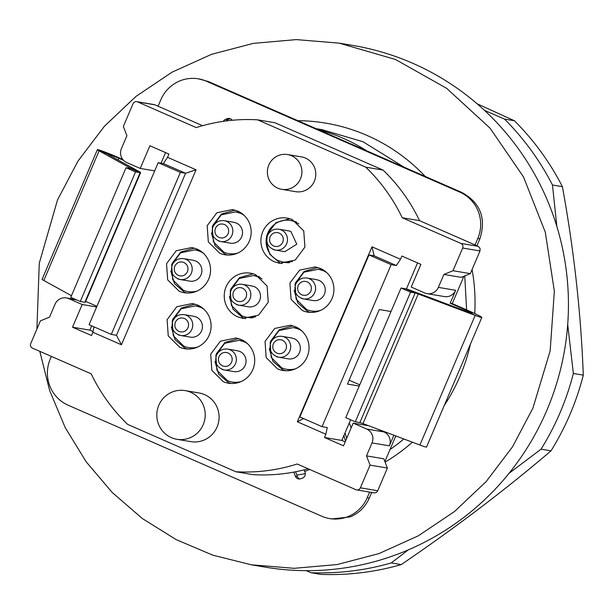 <?xml version="1.0" encoding="UTF-8"?>
<svg xmlns="http://www.w3.org/2000/svg" width="614" height="614" viewBox="0 0 614 614"><rect width="100%" height="100%" fill="white"/><g stroke="black" fill="none" stroke-linecap="round" stroke-linejoin="round"><path stroke-width="0.92" d="M408.31 549.875L391.264 562.931A264.504 259.192 -80.4 0 1 310.991 572.716L320.93 574.389A264.504 259.192 -80.4 0 0 401.211 564.604C455.734 527.48 505.667 489.558 551.011 450.845L541.064 449.172A264.504 259.192 -80.4 0 0 560.114 412.593A264.504 259.192 -80.4 0 0 573.353 373.466L583.3 375.146C580.951 313.125 573.99 250.305 562.409 186.679L552.47 184.998A264.504 259.192 -80.4 0 0 504.478 119.078L484.454 110.343M551.011 450.845A264.504 259.192 -80.4 0 0 570.053 414.266A264.504 259.192 -80.4 0 0 583.3 375.146M541.064 449.172L509.067 473.287M401.211 564.604L391.264 562.931M310.991 572.716L306.271 570.659M562.409 186.679A264.504 259.192 -80.4 0 0 514.425 120.758L504.478 119.078M514.425 120.758L477.063 103.743M344.976 433.039L346.726 438.289M343.832 435.717L345.582 440.967M154.697 170.869L140.23 168.436L126.76 162.541A10.584 10.369 -80.4 0 1 121.395 148.657L126.921 135.694L123.345 126.438L133.023 103.758A3.53 3.454 99.6 0 1 137.574 101.901L196.227 127.574A176.333 172.795 99.6 0 1 257.596 119.83L274.926 122.746L383.067 170.078A176.333 172.795 99.6 0 1 419.562 220.664L475.044 244.94L477.807 238.462L479.887 238.815C486.403 218.308 480.447 202.889 462.012 192.535L208.438 81.555L198.399 78.83A35.267 34.561 99.6 0 1 206.358 81.201L459.932 192.19A35.267 34.561 99.6 0 1 477.807 238.462M202.574 125.686L154.905 104.825A3.53 3.454 99.6 0 0 154.114 104.587L136.776 101.663M393.881 435.226L389.353 445.841A10.584 10.369 -80.4 0 0 383.988 431.957L366.658 429.032A10.584 10.369 -80.4 0 1 372.023 442.917L366.489 455.88L370.065 465.136L360.395 487.815A3.53 3.454 99.6 0 1 355.836 489.665L297.191 464A176.333 172.795 99.6 0 1 235.822 471.744L253.152 474.668A176.333 172.795 99.6 0 0 293.776 472.112A176.333 172.795 99.6 0 0 308.174 468.804M370.065 465.136L387.396 468.052L377.725 490.739A3.53 3.454 99.6 0 1 373.972 492.827L356.634 489.903M443.891 274.427L461.221 277.344L470.324 273.637L452.994 270.72L443.891 274.427L438.358 287.383A10.584 10.369 99.6 0 1 427.091 293.653L444.429 296.577A10.584 10.369 99.6 0 0 455.695 290.307L450.177 303.239L464.437 309.479L466.517 309.832L452.257 303.592L463.915 276.246M476.917 245.769L479.887 238.815M369.62 492.098L367.241 497.685A35.267 34.561 99.6 0 1 348.184 516.527A35.267 34.561 99.6 0 1 329.68 518.584L331.76 518.937L350.264 516.881C359.044 513.15 365.399 506.872 369.321 498.031L371.7 492.443M384.886 461.544L395.8 435.948M122.785 159.456L121.004 158.673A21.16 1.005 23.1 0 0 97.38 149.67A21.16 1.005 23.1 0 0 99.084 150.867L130.022 167.898A10.584 0.507 -156.9 0 1 130.874 168.497A10.584 0.507 -156.9 0 1 130.644 168.512L126.047 167.737L135.548 171.897L140.153 172.672L130.644 168.512M225.875 120.981A4.405 4.321 99.6 0 1 227.579 119.73L229.191 119.078A4.405 4.321 99.6 0 1 230.434 118.778M295.587 471.767L297.452 476.587L295.372 476.234A4.405 4.321 -80.4 0 0 300.975 478.69L302.587 478.037A4.405 4.321 -80.4 0 0 305.028 472.304L304.713 471.491A21.16 3.607 -112.2 0 1 304.099 469.871M299.724 478.989A4.405 4.321 99.6 0 1 297.452 476.587M158.074 106.214L160.845 99.729A35.267 34.561 99.6 0 1 179.902 80.887A35.267 34.561 99.6 0 1 198.399 78.83M450.177 303.239L452.257 303.592M466.517 309.832A21.16 1.005 -156.9 0 1 481.821 317.43L426.538 447.038A21.16 1.005 -156.9 0 1 419.892 445.012L362.981 423.599A10.584 0.507 23.1 0 0 359.881 422.578L415.164 292.962L405.654 288.803L401.049 288.027L345.766 417.635L355.276 421.803L359.881 422.578M481.821 317.43A21.16 1.005 -156.9 0 1 475.175 315.404L419.892 445.012M366.489 455.88L383.827 458.796L387.396 468.052M329.68 518.584A35.267 34.561 99.6 0 1 321.721 516.213L68.154 405.225A35.267 34.561 99.6 0 1 50.279 358.952L51.361 356.404M235.822 471.744L127.681 424.412A176.333 172.795 99.6 0 1 91.187 373.834L32.534 348.161A3.53 3.454 99.6 0 1 30.746 343.533L40.424 320.853L49.527 317.146L55.053 304.183A10.584 10.369 99.6 0 1 68.707 298.627L76.811 299.993M97.38 149.67L42.097 279.286A21.16 1.005 23.1 0 0 43.801 280.475L99.084 150.867L107.112 153.822M140.606 172.649L85.315 302.257A21.16 1.005 -156.9 0 1 84.87 302.28L140.153 172.672A21.16 1.005 -156.9 0 0 140.606 172.649A21.16 1.005 -156.9 0 0 138.902 171.459L107.964 154.421C106.161 153.155 109.814 154.452 118.924 158.328L123.591 160.369M232.23 120.267A4.405 4.321 -80.4 0 0 227.111 118.725L225.499 119.385A4.405 4.321 -80.4 0 0 223.312 121.334M470.324 273.637L480.002 250.957L480.048 248.263L478.214 246.329L475.044 244.94M362.981 423.599L418.264 293.991L475.175 315.404L468.766 312.265L411.864 290.852A21.16 1.005 23.1 0 0 405.654 288.803M71.454 295.71L43.801 280.475M427.091 293.653A10.584 10.369 99.6 0 1 424.704 292.947L411.234 287.045L420.905 264.365L401.886 256.046L400.505 259.285L371.984 246.797L297.345 421.772L325.873 434.259L327.254 427.544L322.051 426.669L299.862 416.952L368.968 254.94L391.156 264.657L322.051 426.669M383.067 170.078L365.737 167.161A176.333 172.795 99.6 0 1 402.224 217.74L419.562 220.664M402.224 217.74L460.876 243.413A3.53 3.454 99.6 0 1 462.664 248.041L452.994 270.72M411.864 290.852L418.264 293.991A10.584 0.507 23.1 0 0 415.164 292.962L410.559 292.187L355.276 421.803M85.684 301.397A10.584 10.369 99.6 0 1 86.044 301.551L96.928 306.309M84.87 302.28L80.265 301.505L70.756 297.345L126.047 167.737M410.559 292.187L401.049 288.027M391.034 311.521L379.26 309.533L347.47 384.065L359.244 386.045M349.128 380.166L359.766 384.824M167.538 157.314L163.385 163.562L185.574 173.271L196.066 169.802L167.538 157.314L168.919 154.076L149.9 145.748L140.23 168.436M163.385 163.562L158.189 162.687L180.378 172.396L111.272 334.407L89.084 324.699L158.189 162.687M94.019 326.863L92.906 332.289L121.434 344.776L116.468 335.282L185.574 173.271L180.378 172.396M116.468 335.282L111.272 334.407M165.557 152.602L161.052 163.17M371.984 246.797L374.172 255.815L396.36 265.532L400.505 259.285M303.592 418.587L297.345 421.772M241.256 381.509A21.16 20.738 99.6 0 1 232.184 382.038A21.16 20.738 99.6 0 1 227.41 380.611L216.888 370.196L215.821 355.245L224.77 343.272L239.214 340.302L243.988 341.729A21.16 20.738 99.6 0 1 247.611 343.779M245.247 341.821L240.949 340.601M238.378 382.583A21.16 20.738 99.6 0 1 233.911 382.33L232.184 382.038M292.387 261.618L283.323 262.147L278.626 260.758A21.16 20.738 99.6 0 1 266.944 235.392A21.16 20.738 99.6 0 1 290.353 220.418A21.16 20.738 99.6 0 1 295.05 221.807L298.742 223.88M296.385 221.93L290.353 220.418M289.486 262.692A21.16 20.738 99.6 0 1 285.049 262.439L283.323 262.147M237.733 253.075A21.16 20.738 99.6 0 1 228.661 253.605A21.16 20.738 99.6 0 1 223.887 252.177L213.365 241.762L212.306 226.812L221.247 214.846L235.692 211.876L240.473 213.296A21.16 20.738 99.6 0 1 244.096 215.345M235.692 211.876L237.426 212.168A21.16 20.738 99.6 0 1 241.724 213.388M234.855 254.15A21.16 20.738 99.6 0 1 230.396 253.897L228.661 253.605M197.654 347.04A21.16 20.738 99.6 0 1 188.582 347.57A21.16 20.738 99.6 0 1 183.809 346.15L173.286 335.735L172.219 320.777L181.168 308.811L195.613 305.841L200.394 307.261A21.16 20.738 99.6 0 1 204.017 309.31M195.613 305.841L197.347 306.133A21.16 20.738 99.6 0 1 201.645 307.353M194.776 348.115A21.16 20.738 99.6 0 1 190.309 347.862L188.582 347.57M255.685 316.724A21.16 20.738 99.6 0 1 246.659 317.238A21.16 20.738 99.6 0 1 241.878 315.811L231.363 305.396L230.296 290.445L239.245 278.472L253.689 275.502L258.463 276.929A21.16 20.738 99.6 0 1 262.078 278.971M253.689 275.502L255.424 275.793A21.16 20.738 99.6 0 1 259.722 277.021M252.822 317.783A21.16 20.738 99.6 0 1 248.386 317.53L246.659 317.238M197.094 291.044A21.16 20.738 99.6 0 1 188.022 291.573A21.16 20.738 99.6 0 1 183.241 290.146L172.718 279.731L171.659 264.78L180.608 252.807L195.052 249.837L199.826 251.264A21.16 20.738 99.6 0 1 203.449 253.313M195.052 249.837L196.787 250.128A21.16 20.738 99.6 0 1 201.085 251.356M194.216 292.118A21.16 20.738 99.6 0 1 189.749 291.865L188.022 291.573M295.587 368.761A21.16 20.738 99.6 0 1 286.515 369.29A21.16 20.738 99.6 0 1 281.742 367.863L271.219 357.448L270.16 342.497L279.109 330.524L293.553 327.561L298.327 328.981A21.16 20.738 99.6 0 1 301.95 331.03M293.553 327.554L295.28 327.845A21.16 20.738 99.6 0 1 299.586 329.073M292.717 369.835A21.16 20.738 99.6 0 1 288.25 369.582L286.515 369.29M320.47 310.438A21.16 20.738 99.6 0 1 311.398 310.968A21.16 20.738 99.6 0 1 306.616 309.54L296.101 299.125L295.035 284.167L303.984 272.202L318.428 269.231L323.202 270.659A21.16 20.738 99.6 0 1 326.825 272.708M318.428 269.231L320.163 269.523A21.16 20.738 99.6 0 1 324.461 270.751M317.591 311.513A21.16 20.738 99.6 0 1 313.125 311.26L311.398 310.968M316.363 279.616L319.057 280.375A10.584 10.369 99.6 0 1 313.155 300.53L303.446 298.895A10.584 10.369 99.6 0 1 301.06 298.181M291.489 337.938L294.183 338.705A10.584 10.369 99.6 0 1 288.273 358.852L278.572 357.218A10.584 10.369 99.6 0 1 276.185 356.511M192.988 260.221L195.682 260.981A10.584 10.369 99.6 0 1 189.78 281.135L180.071 279.5A10.584 10.369 99.6 0 1 177.684 278.787M251.633 285.886L254.319 286.646A10.584 10.369 99.6 0 1 248.417 306.8L238.708 305.166A10.584 10.369 99.6 0 1 236.321 304.452M193.556 316.225L196.242 316.985A10.584 10.369 99.6 0 1 190.34 337.14L180.631 335.505A10.584 10.369 99.6 0 1 178.244 334.791M233.635 222.253L236.321 223.02A10.584 10.369 99.6 0 1 230.419 243.175L220.71 241.532A10.584 10.369 99.6 0 1 218.323 240.826M278.886 229.214A10.584 10.369 99.6 0 1 286.654 243.766A10.584 10.369 99.6 0 1 275.371 250.075C268.157 247.81 265.547 242.96 267.527 235.53C269.907 230.772 273.69 228.669 278.886 229.214L288.595 230.849A10.584 10.369 99.6 0 1 290.944 231.547L296.762 244.218L284.835 251.671M237.157 350.686L239.844 351.446A10.584 10.369 99.6 0 1 233.942 371.6L224.233 369.966A10.584 10.369 99.6 0 1 221.846 369.252M310.262 312.403L307.66 311.452L297.79 302.994L294.167 290.368M295.472 282.847L304.176 271.411L317.829 267.504M285.38 370.726L282.785 369.774L272.915 361.324L269.293 348.691M270.597 341.169L279.301 329.733L292.947 325.827M186.886 293.008L184.284 292.057L174.414 283.599L170.792 270.974M172.097 263.452L180.8 252.016L194.454 248.11M245.516 318.666L242.921 317.722L233.051 309.264L229.429 296.639M230.734 289.117L239.437 277.681L253.091 273.775M187.447 349.005L184.845 348.061L174.982 339.603L171.352 326.97M172.657 319.449L181.368 308.021L195.014 304.114M227.525 255.04L224.924 254.096L215.061 245.638L211.431 233.005M212.736 225.484L221.447 214.048L235.093 210.142M282.179 263.583L279.585 262.638L269.776 254.265L266.092 241.762M267.397 234.026L276.1 222.59L289.754 218.684M231.048 383.474L228.446 382.522L218.584 374.064L214.954 361.439M216.258 353.917L224.962 342.482L238.616 338.575M291.581 155.741A17.637 17.276 99.6 0 1 281.742 189.327A17.637 17.276 99.6 0 1 268.103 167A17.637 17.276 99.6 0 1 291.581 155.741M190.685 392.277A24.69 24.192 99.6 0 1 204.201 421.872A24.69 24.192 99.6 0 1 176.909 439.302A24.69 24.192 99.6 0 1 171.337 437.636A24.69 24.192 99.6 0 1 157.821 408.041A24.69 24.192 99.6 0 1 185.113 390.611A24.69 24.192 99.6 0 1 190.685 392.277M374.172 255.815L368.968 254.94M396.36 265.532L391.156 264.657M302.464 310.577L291.067 299.294L289.915 283.092L299.609 270.129L315.258 266.913L320.431 268.456A22.925 22.465 -80.4 0 1 332.98 295.933A22.925 22.465 -80.4 0 1 307.637 312.119A22.925 22.465 -80.4 0 1 302.464 310.577M277.582 368.899L266.184 357.617L265.033 341.415L274.727 328.452L290.376 325.236L295.549 326.778A22.925 22.465 -80.4 0 1 308.098 354.263A22.925 22.465 -80.4 0 1 282.755 370.442A22.925 22.465 -80.4 0 1 277.582 368.899M179.088 291.182L167.683 279.9L166.54 263.698L176.233 250.735L191.883 247.519L197.056 249.061A22.925 22.465 -80.4 0 1 209.604 276.546A22.925 22.465 -80.4 0 1 184.261 292.724A22.925 22.465 -80.4 0 1 179.088 291.182M255.693 274.727A22.925 22.465 -80.4 0 0 250.52 273.184A22.925 22.465 -80.4 0 0 225.177 289.363A22.925 22.465 -80.4 0 0 237.725 316.847L242.898 318.39L258.548 315.174L268.241 302.211L267.09 286.009L255.693 274.727M179.649 347.186L168.251 335.896L167.1 319.702L176.794 306.731L192.443 303.516L197.616 305.058A22.925 22.465 -80.4 0 1 210.165 332.542A22.925 22.465 -80.4 0 1 184.822 348.729A22.925 22.465 -80.4 0 1 179.649 347.186M219.728 253.214L208.33 241.931L207.179 225.729L216.872 212.766L232.522 209.551L237.695 211.093A22.925 22.465 -80.4 0 1 250.243 238.577A22.925 22.465 -80.4 0 1 224.901 254.756A22.925 22.465 -80.4 0 1 219.728 253.214M292.356 219.635A22.925 22.465 -80.4 0 0 287.175 218.093A22.925 22.465 -80.4 0 0 261.84 234.272A22.925 22.465 -80.4 0 0 274.389 261.756L279.562 263.299L295.211 260.083L304.905 247.12L303.753 230.918L292.356 219.635M223.25 381.647L211.853 370.365L210.702 354.163L220.395 341.2L236.045 337.984L241.218 339.527A22.925 22.465 -80.4 0 1 253.766 367.011A22.925 22.465 -80.4 0 1 228.423 383.19A22.925 22.465 -80.4 0 1 223.25 381.647M281.742 189.327L295.603 191.668A17.637 17.276 -80.4 0 0 305.442 158.074A17.637 17.276 -80.4 0 0 301.466 156.892L287.598 154.551M176.909 439.302L190.777 441.635A24.69 24.192 -80.4 0 0 218.07 424.213A24.69 24.192 -80.4 0 0 204.554 394.61A24.69 24.192 -80.4 0 0 198.982 392.952L185.113 390.611M91.67 325.834L89.844 330.125L72.506 327.208L82.184 304.521L68.707 298.627M96.651 306.962L82.184 304.521M368.707 425.755L353.188 423.138L343.51 445.818L324.491 437.498L325.873 434.259M121.434 344.776L196.066 169.802M92.906 332.289L91.524 335.528L72.506 327.208M89.844 330.125L93.059 331.537M80.265 301.505L135.548 171.897M376.635 428.741L383.988 431.957M366.658 429.032L353.188 423.138M464.015 310.477L464.437 309.479A10.584 0.507 -156.9 0 1 472.089 313.278A10.584 0.507 -156.9 0 1 468.766 312.265M417.543 262.892L406.422 288.979M369.16 333.202A112.853 110.589 99.6 0 1 360.886 352.605M350.632 419.769L349.282 422.946L351.177 427.851M295.372 476.234L293.776 472.112M349.282 422.946L341.829 440.415L345.191 441.888M341.829 440.415L324.491 437.498M365.737 167.161L257.596 119.83M318.62 129.777A176.333 172.795 99.6 0 1 366.857 150.89M305.319 473.647A176.333 172.795 99.6 0 1 296.861 475.052M36.917 329.081L39.273 263.229L57.516 199.918L77.947 161.137L104.372 126.3L136.055 96.352L172.127 72.137L211.6 54.308L253.367 43.364L296.301 39.611L339.197 43.141L395.462 59.474L446.608 88.293L490.026 128.119L523.496 176.924L545.309 232.222L554.35 291.182L550.167 350.794L532.96 408.011L512.536 446.792L486.111 481.637L454.429 511.577L418.357 535.799L378.884 553.621L337.109 564.565L294.183 568.318L251.279 564.788L212.751 555.148L176.157 539.606L142.364 518.538L112.155 492.428L86.244 461.897L65.237 427.659L49.634 390.512L39.795 351.338M339.197 43.141L353.065 45.482A264.504 259.192 99.6 0 1 546.828 410.352A264.504 259.192 99.6 0 1 265.148 567.129L251.279 564.788M552.47 184.998L556.867 226.505M567.704 324.53L573.353 373.466M137.574 101.901L154.905 104.825M206.358 81.201L208.438 81.555M459.932 192.19L462.012 192.535M455.695 290.307L438.358 287.383M372.023 442.917L389.353 445.841M369.321 498.031L367.241 497.685M118.187 160.054L118.924 158.328L121.004 158.673M229.191 119.078L227.111 118.725M227.579 119.73L225.499 119.385M138.902 171.459L130.022 167.898L129.823 168.374M478.214 246.329L460.876 243.413M462.664 248.041L480.002 250.957M85.653 301.482L86.044 301.551M377.725 490.739L360.395 487.815M298.174 285.571C300.246 281.795 303.278 280.56 307.276 281.864C310.96 283.944 312.15 287.03 310.853 291.12C308.773 294.897 305.741 296.132 301.75 294.827C298.059 292.748 296.869 289.662 298.174 285.571M273.299 343.894C275.371 340.118 278.403 338.882 282.402 340.187C286.086 342.267 287.275 345.352 285.971 349.443C283.898 353.219 280.867 354.455 276.868 353.15C273.184 351.078 271.994 347.992 273.299 343.894M174.798 266.177C176.87 262.401 179.902 261.165 183.901 262.47C187.585 264.55 188.774 267.635 187.477 271.726C185.397 275.502 182.366 276.737 178.375 275.433C174.683 273.353 173.493 270.267 174.798 266.177M233.435 291.842C235.507 288.066 238.547 286.83 242.538 288.135C246.222 290.215 247.411 293.3 246.114 297.391C244.042 301.167 241.003 302.403 237.012 301.098C233.328 299.018 232.13 295.933 233.435 291.842M175.358 322.181C177.431 318.405 180.47 317.169 184.461 318.474C188.145 320.546 189.342 323.632 188.037 327.73C185.965 331.506 182.926 332.742 178.935 331.437C175.251 329.357 174.054 326.272 175.358 322.181M215.437 228.208C217.517 224.432 220.549 223.197 224.54 224.509C228.231 226.581 229.421 229.667 228.116 233.757C226.044 237.534 223.012 238.769 219.014 237.464C215.33 235.392 214.14 232.307 215.437 228.208M270.083 236.781C272.148 232.998 275.172 231.747 279.17 233.036C282.87 235.101 284.075 238.178 282.785 242.277C280.728 246.06 277.697 247.312 273.698 246.022C270.007 243.958 268.802 240.88 270.083 236.781M218.96 356.642C221.032 352.866 224.072 351.63 228.063 352.935C231.747 355.015 232.944 358.1 231.639 362.191C229.567 365.967 226.528 367.203 222.537 365.898C218.853 363.818 217.655 360.733 218.96 356.642M314.713 292.625A10.584 10.369 99.6 0 1 303.446 298.895C296.217 296.616 293.607 291.75 295.626 284.305C298.005 279.577 301.789 277.49 306.962 278.027A10.584 10.369 99.6 0 1 314.713 292.625M289.839 350.947A10.584 10.369 99.6 0 1 278.572 357.218C271.334 354.938 268.732 350.072 270.743 342.627C273.13 337.9 276.906 335.812 282.087 336.357A10.584 10.369 99.6 0 1 289.839 350.947M191.338 273.23A10.584 10.369 99.6 0 1 180.071 279.5C172.841 277.221 170.232 272.355 172.242 264.91C174.629 260.183 178.413 258.095 183.586 258.64A10.584 10.369 99.6 0 1 191.338 273.23M249.975 298.895A10.584 10.369 99.6 0 1 238.708 305.166C231.478 302.886 228.868 298.02 230.887 290.575C233.266 285.848 237.05 283.76 242.223 284.305A10.584 10.369 99.6 0 1 249.975 298.895M191.898 329.234A10.584 10.369 99.6 0 1 180.631 335.505C173.401 333.218 170.792 328.36 172.81 320.915C175.19 316.187 178.973 314.092 184.146 314.637A10.584 10.369 99.6 0 1 191.898 329.234M231.977 235.262A10.584 10.369 99.6 0 1 220.71 241.532C213.48 239.253 210.871 234.387 212.889 226.942C215.276 222.222 219.052 220.127 224.233 220.672A10.584 10.369 99.6 0 1 231.977 235.262M285.08 251.717L275.371 250.075A10.584 10.369 99.6 0 1 273.023 249.384M235.5 363.695A10.584 10.369 99.6 0 1 224.233 369.966C217.003 367.686 214.393 362.82 216.412 355.376C218.791 350.648 222.575 348.56 227.748 349.105A10.584 10.369 99.6 0 1 235.5 363.695M309.679 469.464L304.713 471.491M321.843 129.631L362.958 141.719L404.027 167.161M464.752 275.909L466.602 309.863M403.828 438.972A176.333 172.795 99.6 0 1 389.997 449.548M297.844 120.682A183.386 179.702 99.6 0 1 367.111 135.471A183.386 179.702 99.6 0 1 425.21 176.433M472.074 269.546A183.386 179.702 99.6 0 1 474.737 313.547M470.385 344.247A183.386 179.702 99.6 0 1 460.063 376.106A183.386 179.702 99.6 0 1 444.237 405.555M412.408 442.195A183.386 179.702 99.6 0 1 385.101 462.112M66.32 297.913L75.66 299.486M239.214 340.302L240.949 340.593M306.962 278.027L316.671 279.669M282.087 336.357L291.796 337.992M183.586 258.64L193.295 260.275M242.223 284.305L251.932 285.94M184.146 314.637L193.855 316.271M224.233 220.672L233.934 222.306M227.748 349.105L237.457 350.74M316.049 128.648L323.156 129.853"/></g></svg>
